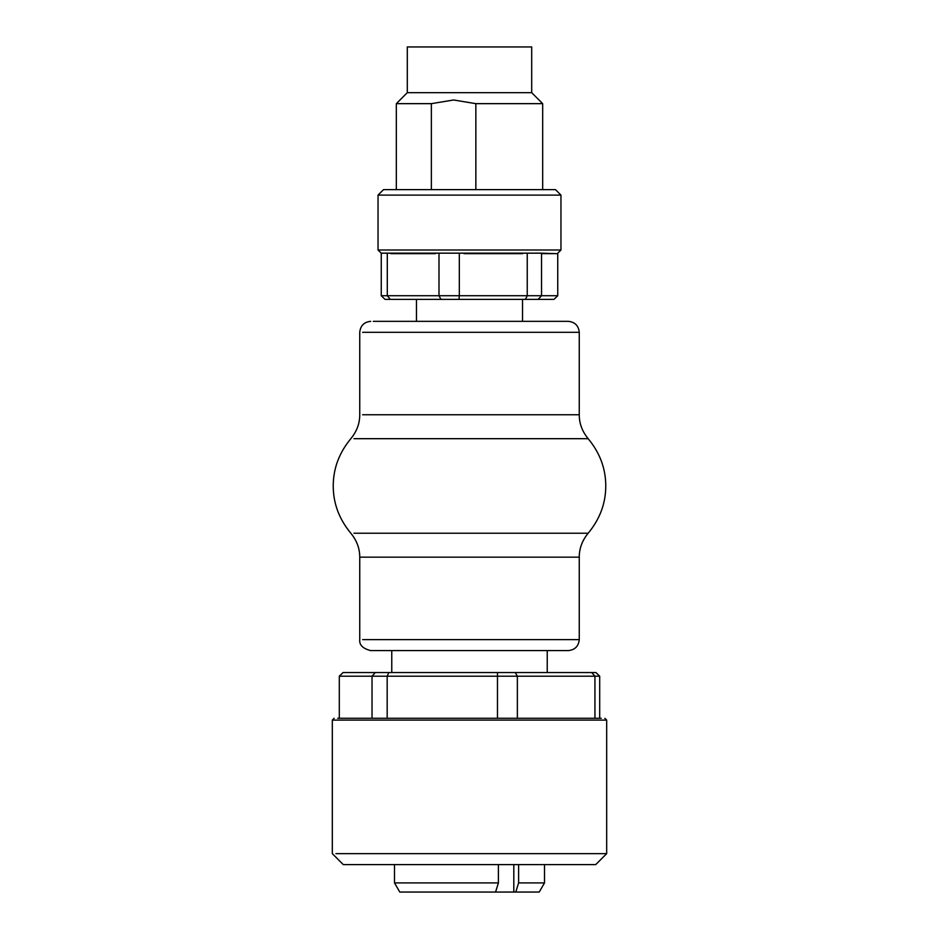 <?xml version="1.0" encoding="UTF-8"?>
<svg xmlns="http://www.w3.org/2000/svg" width="939" height="939" viewBox="0 0 939 939"><rect width="100%" height="100%" fill="white"/><g stroke="black" fill="none" stroke-linecap="round" stroke-linejoin="round"><path stroke-width="1.41" d="M497.494 672.547L388.828 672.547L387.173 676.197L497.47 676.197L497.494 672.547L515.276 672.547L517.366 676.197L497.47 676.197L497.47 718.276L387.173 718.276L387.173 676.197L372.032 676.197L375.295 672.547L343.052 672.547L339.308 676.197L372.032 676.197L372.032 718.276L337.723 718.276L601.277 718.276M517.366 718.276L517.366 676.197L594.939 676.197L591.711 672.547L515.276 672.547M591.711 672.547L595.948 672.547L599.692 676.197L594.939 676.197L594.939 718.276M375.295 672.547L388.828 672.547M599.692 676.197L599.692 718.276M339.308 676.197L339.308 718.276M334.143 718.276L332.312 720.107L606.688 720.107L606.688 853.633L335.939 853.633M332.312 720.107L332.312 853.633L343.287 864.608L595.713 864.608L606.688 853.633M538.141 299.377L554.01 299.377L557.743 295.726L541.533 295.726L538.141 299.377L525.441 299.377L527.237 295.726L541.533 295.726L541.533 253.166L527.237 253.166L527.237 295.726L459.312 295.726L458.995 299.377L525.441 299.377M458.995 299.377L440.943 299.377L438.994 295.726L459.312 295.726L459.312 253.166L438.994 253.166L438.994 295.726L387.291 295.726L390.342 299.377L440.943 299.377M390.342 299.377L384.99 299.377L381.257 295.726L387.291 295.726L387.291 253.166L381.257 253.166L381.257 295.726M557.743 253.624L557.743 295.726M542.648 253.647L556.616 253.647L541.533 253.166M527.237 253.166L459.312 253.166M438.994 253.166L387.291 253.166M390.87 253.647L435.403 253.647M464.019 253.647L522.53 253.647M560.959 249.997L378.041 249.997L378.041 195.112L560.959 195.112L560.959 249.997L557.308 253.647M560.959 195.112L555.477 189.631L383.523 189.631L378.041 195.112M431.365 189.631L431.365 103.654L453.607 99.992L475.85 103.654L475.85 189.631M396.328 189.631L396.328 103.654L431.365 103.654M475.85 103.654L542.672 103.654L542.672 189.631M542.672 103.654L531.697 92.679L407.303 92.679L396.328 103.654M407.303 92.679L407.303 46.95L531.697 46.95L531.697 92.679M545.183 650.598L391.763 650.598L391.763 672.547M547.237 672.547L547.237 650.598L568.283 650.598L370.717 650.598C362.83 648.614 359.168 644.952 359.743 639.623L359.743 557.167L579.257 557.167L579.257 639.623C578.577 646.255 574.914 649.917 568.283 650.598M498.398 864.608L498.398 882.906L394.497 882.906L394.497 864.608M518.61 864.608L518.61 882.906L515.793 892.05L495.581 892.05L498.398 882.906M544.503 864.608L544.503 882.906L518.61 882.906M394.497 882.906L399.779 892.05L495.581 892.05M515.793 892.05L539.221 892.05L544.503 882.906M373.335 321.338L568.283 321.338L522.542 321.338L522.542 299.377M362.654 639.623L579.257 639.623M353.968 438.689L588.166 438.689C599.88 452.833 605.749 468.584 605.772 485.968C605.749 503.339 599.88 519.103 588.166 533.235L353.968 533.235M513.809 892.05L513.809 864.608M362.654 332.312L579.257 332.312L579.257 414.756L362.654 414.756M606.688 720.107L604.857 718.276M378.041 249.997L381.692 253.647M588.166 533.235C582.203 540.488 579.234 548.47 579.257 557.167M370.717 321.338C364.086 322.018 360.423 325.669 359.743 332.312L359.743 414.756C359.766 423.454 356.797 431.435 350.834 438.689C339.12 452.833 333.251 468.584 333.228 485.968C333.251 503.339 339.12 519.103 350.834 533.235C356.797 540.488 359.766 548.47 359.743 557.167M579.257 414.756C579.234 423.454 582.203 431.435 588.166 438.689M579.257 332.312C578.577 325.669 574.914 322.018 568.283 321.338M416.458 321.338L416.458 299.377"/></g></svg>
